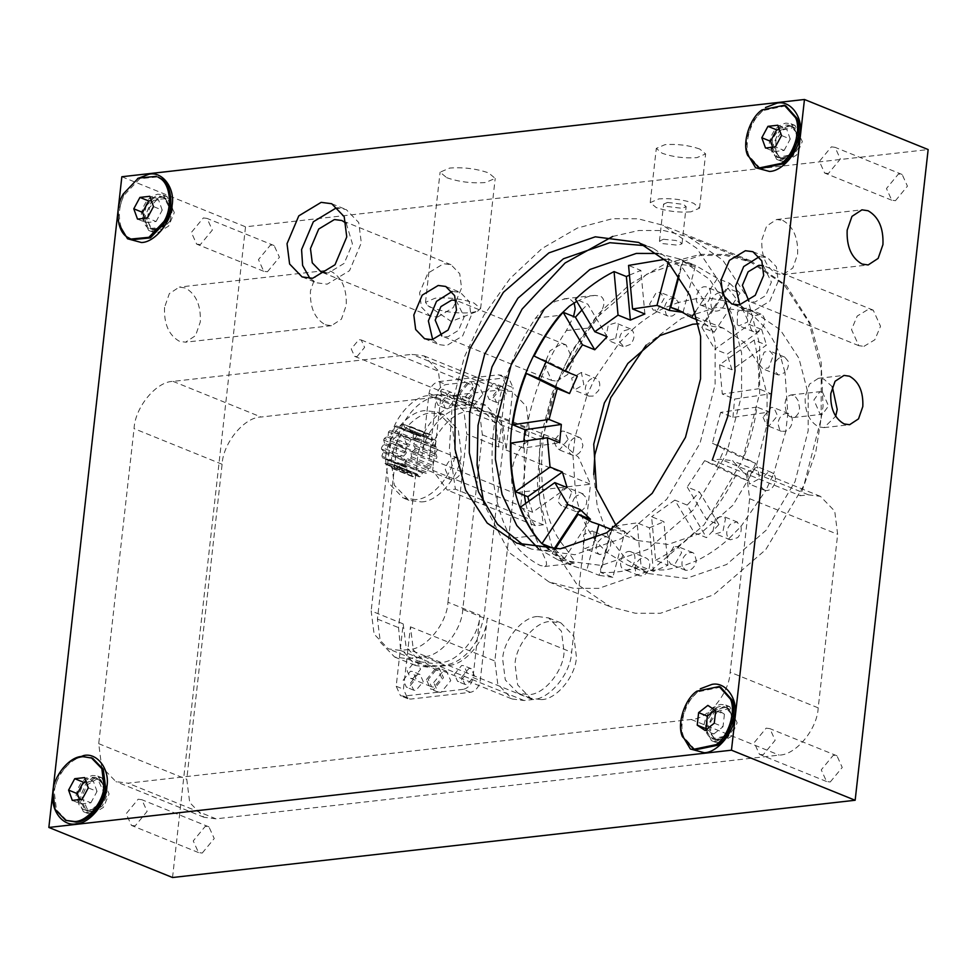 <?xml version="1.0" encoding="UTF-8"?>
<svg xmlns="http://www.w3.org/2000/svg" width="977" height="977" viewBox="0 0 977 977"><rect width="100%" height="100%" fill="white"/><g stroke="black" fill="none" stroke-linecap="round" stroke-linejoin="round"><path stroke-width="0.73" stroke-dasharray="4.88 3.66" d="M169.974 221.12L172.636 208.626L167.788 199.43L166.151 198.563L157.15 199.442L149.628 207.368L146.965 219.849L151.826 229.058L153.45 229.925L162.451 229.033L169.974 221.12M200.358 244.604L196.646 244.116L191.358 232.453L203.35 217.932L207.051 218.408L212.339 230.083L200.358 244.604M132.396 239.658L129.135 237.912C118.364 232.428 115.945 208.577 124.751 194.533L139.796 178.693L157.798 176.922M144.669 218.286L146.232 222.634L137.501 219.104M146.232 222.634L156.088 221.523L147.356 217.993M156.088 221.523L162.231 210.116L153.499 206.587M162.231 210.116L158.518 199.833L149.786 196.292M158.518 199.833L151.35 200.639M92.778 811.802L102.365 806.013L107.397 794.093L100.949 779.854L96.43 779.267L86.843 785.056L81.799 796.988L88.248 811.215L92.778 811.802M135.156 825.895L131.443 825.418L126.155 813.743L138.148 799.223L141.848 799.711L147.136 811.374L135.156 825.895M92.595 758.225L83.546 757.053C71.04 757.028 54.956 776.52 54.297 792.481L56.507 809.884L67.193 820.949M79.467 799.589L81.03 803.937L72.298 800.395M81.03 803.937L90.885 802.813L82.153 799.284M90.885 802.813L97.028 791.419L88.296 787.877M97.028 791.419L93.316 781.124L84.584 777.594M93.316 781.124L86.147 781.942M717.79 711.097L710.719 721.649L710.621 733.849L716.263 740.151L727.438 737.83L734.509 727.279L734.606 715.079L728.964 708.777L717.79 711.097M763.171 754.818L759.459 754.342L754.171 742.679L766.151 728.158L769.864 728.634L775.152 740.297L763.171 754.818M695.209 749.872L683.912 737.293C678.075 724.897 685.964 699.874 698.274 691.789L720.611 687.149M714.285 723.212L723.017 726.754L724.421 714.236L715.689 710.694M724.421 714.236L716.593 708.936L707.861 705.394M716.593 708.936L714.969 710.206M705.956 728.683L713.784 733.983L705.052 730.442M713.784 733.983L723.017 726.754M775.823 152.559L781.466 158.848L792.64 156.528L799.711 145.976L799.809 133.776L794.167 127.486L782.992 129.807L775.921 140.358L775.823 152.559M828.374 173.527L824.661 173.051L819.373 161.376L831.366 146.855L835.066 147.332L840.354 159.007L828.374 173.527M760.411 168.581L749.115 155.99C743.277 143.607 751.166 118.583 763.477 110.486L785.813 105.846M777.802 125.227L786.534 128.756L779.365 129.575M772.685 147.222L774.248 151.569L765.516 148.028M774.248 151.569L784.104 150.446L775.372 146.916M784.104 150.446L790.246 139.052L781.515 135.51M790.246 139.052L786.534 128.756M403.171 623.888L406.114 647.079L420.379 661.844L432.445 663.407L440.969 662.43C457.639 662.467 479.084 636.479 479.976 615.192L447.954 602.235C447.075 623.521 425.63 649.497 408.96 649.473L400.423 650.438L388.357 648.875L374.106 634.122L371.162 610.918L403.171 623.888L400.46 648.142L415.738 665.581L427.804 667.132L444.877 665.203C458.066 663.09 468.862 654.505 477.252 639.447L483.871 617.965L503.46 443.363L501.543 422.833L486.253 405.406L474.187 403.843L457.126 405.773C443.937 407.885 433.141 416.471 424.751 431.529L422.027 455.783C422.907 434.496 444.364 408.508 461.022 408.545L469.558 407.58L481.624 409.131L495.889 423.896L498.832 447.1L505.817 384.73L513.096 387.686L508.797 378.197L505.781 377.806L446.049 384.559C440.822 385.83 437.574 389.774 436.304 396.369L429.306 458.726C430.185 437.44 451.63 411.464 468.301 411.488L476.837 410.523L488.903 412.086L503.167 426.839L506.098 450.043L513.096 387.686M541.356 699.617C556.365 699.642 575.661 676.267 576.454 657.106L573.817 636.222L560.981 622.935L550.112 621.531C535.115 621.506 515.819 644.893 515.026 664.055L517.663 684.938L530.499 698.213L541.356 699.617M537.753 616.524L548.61 617.928L561.445 631.215L564.083 652.099C563.289 671.26 543.994 694.635 528.984 694.61L518.128 693.206L505.292 679.931L502.654 659.048C503.448 639.886 522.744 616.499 537.753 616.524M544.861 438.062L536.336 439.027C518.934 438.71 506.489 468.337 513.707 492.897L590.499 484.213L578.567 457.37L558.05 440.077L544.861 438.062L476.837 410.523M506.098 450.043L590.499 484.213L571.643 652.306C570.763 673.605 549.318 699.581 532.648 699.556L524.112 700.521L512.046 698.958L497.794 684.205L494.85 661.002L513.707 492.897L429.306 458.726M462.524 467.678C461.242 474.321 457.969 478.29 452.705 479.573L449.676 479.17L445.341 469.619C446.636 462.976 449.896 459.019 455.16 457.737L458.189 458.128L462.524 467.678M399.862 435.351L402.903 435.742L407.226 445.292C405.943 451.936 402.671 455.905 397.419 457.175L394.378 456.784L390.055 447.234C391.337 440.59 394.61 436.634 399.862 435.351M414.333 439.894L416.837 435.363L418.156 434.704L396.332 425.862L398.653 427.682L420.476 436.524L424.03 433.275L425.325 433.3L403.501 424.458L404.796 427.523L426.619 436.365L427.596 436.67L430.601 434.96L409.827 426.827L409.876 430.613L432.396 440.273L435.669 440.163L413.589 431.284L414.211 432.567L413.002 436.389L434.838 445.231L435.131 446.428L437.647 447.881L437.745 449.493L415.909 440.664L413.662 443.888L435.486 452.73L436.914 456.882L436.45 458.567L432.958 461.926L433.336 465.577L432.396 467.03L428.427 468.581L427.523 472.465L426.277 473.442L423.591 472.367L422.516 472.905L420.501 476.349L419.157 476.678L417.313 474.175L416.263 474.15L413.466 476.556L412.257 476.178L410.719 472.099L407.641 473.051L406.786 472.038L406.872 467.116L382.129 457.578L381.848 456.137L403.672 464.967L405.443 461.364L405.37 460.045L403.269 457.883L403.464 456.198L406.102 453.487L405.479 448.834L406.188 447.234L409.253 445.891L410.279 440.871L411.39 439.626L389.567 430.784L392.51 431.052L414.333 439.894L411.39 439.626M415.347 439.1L393.511 430.271L392.51 431.052M393.511 430.271L395.013 426.522L396.186 425.777L418.022 434.618L420.476 436.524L421.563 436.255L399.74 427.425L398.653 427.682L402.194 424.433L403.501 424.458L425.325 433.3L426.619 436.365L404.796 427.523L405.773 427.828L408.765 426.119L431.651 435.669L432.396 440.273L409.876 430.613L410.572 431.431L413.589 431.284L435.412 440.126L436.047 441.396L414.211 432.567M435.131 446.428L413.308 437.598L413.002 436.389M434.838 445.231L436.047 441.396M435.327 454.097L413.503 445.256L413.662 443.888M435.486 452.73L437.745 449.493M432.958 461.926L411.134 453.096L411.708 451.789L414.627 449.725L436.45 458.567M415.481 499.565L403.11 497.965L388.492 482.846L385.475 459.056C386.379 437.232 408.362 410.609 425.447 410.633L437.818 412.233L452.436 427.364L455.453 451.142C454.549 472.966 432.567 499.589 415.481 499.565M422.516 472.905L400.692 464.075L398.677 467.507L420.501 476.349L419.157 476.678L397.334 467.836L398.677 467.507L397.334 467.836L395.49 465.333L417.313 474.175L395.49 465.333L391.643 467.714L390.434 467.336L389.75 463.843L411.573 472.685L388.895 463.269L389.75 463.843L388.895 463.269L385.817 464.222L384.95 463.196L385.549 459.312L407.385 468.154L406.872 467.116L382.215 457.615L404.038 466.444L403.672 464.967M413.466 476.556L390.434 467.336L413.466 476.556M407.641 473.051L384.95 463.196L407.641 473.051M411.134 453.096L411.5 456.748L410.572 458.201L407.507 458.738L429.33 467.58M428.427 468.581L406.603 459.752L407.507 458.738M406.603 459.752L405.699 463.635L404.454 464.6L426.277 473.442M400.692 464.075L401.767 463.538L404.454 464.6M410.01 444.718L388.174 435.876L384.364 438.392L406.188 447.234M388.174 435.876L388.455 432.029L389.567 430.784M405.37 460.045L383.546 451.215L381.848 456.137M383.546 451.215L381.445 449.041L381.628 447.356L403.464 456.198M406.481 452.131L384.657 443.289L381.628 447.356M384.657 443.289L383.656 439.992L384.364 438.392M413.308 437.598L415.823 439.039L415.909 440.664M413.503 445.256L415.091 448.052L414.627 449.725M421.295 501.922C438.38 501.946 460.362 475.323 461.266 453.499L458.262 429.721L443.643 414.59L431.272 412.99C414.187 412.966 392.204 439.589 391.301 461.413L394.317 485.203L408.936 500.322L421.295 501.922M487.242 618.136C486.363 639.434 464.918 665.41 448.248 665.386L439.711 666.351L427.645 664.787L413.393 650.035L410.45 626.831L403.452 689.188L407.751 698.677L410.767 699.068L470.499 692.314C475.726 691.032 478.974 687.1 480.257 680.493L487.242 618.136L571.643 652.306M433.69 682.557L443.436 670.747L446.452 671.138L450.751 680.627L441.006 692.437L437.989 692.046L433.69 682.557M461.657 677.244L468.972 668.39L471.232 668.683L474.456 675.803L467.153 684.657L464.881 684.364L461.657 677.244M410.462 683.045L417.777 674.179L420.037 674.472L423.261 681.592L415.958 690.446L413.686 690.165L410.462 683.045M422.027 455.783L390.018 442.825C390.898 421.539 412.343 395.551 429.013 395.575L437.549 394.61L449.615 396.173L463.867 410.938L466.811 434.13L498.832 447.1M447.954 602.235L466.811 434.13M390.018 442.825L371.162 610.918M470.499 692.314L463.232 689.359C468.447 688.089 471.696 684.156 472.978 677.549L479.976 615.192M403.183 680.102L410.499 671.236L412.758 671.529L415.982 678.649L408.679 687.503L406.408 687.21L403.183 680.102M454.39 674.301L461.694 665.447L463.965 665.74L467.189 672.86L459.874 681.714L457.615 681.421L454.39 674.301M434.814 398.127L442.129 389.261L444.388 389.554L447.613 396.674L440.309 405.528L438.038 405.247L434.814 398.127M454.891 399.617L451.667 392.51L449.408 392.217L442.092 401.071L445.317 408.191L447.576 408.484L454.891 399.617M486.009 392.327L493.324 383.472L495.583 383.766L498.807 390.885L491.504 399.74L489.233 399.446L486.009 392.327M506.086 393.829L502.862 386.709L500.603 386.416L493.287 395.282L496.511 402.39L498.771 402.683L506.086 393.829M426.412 679.613L436.157 667.804L439.174 668.195L443.473 677.684L433.727 689.493L430.71 689.103L426.412 679.613M458.531 393.304L468.276 381.494L471.293 381.885L475.591 391.374L465.846 403.183L462.829 402.793L458.531 393.304M482.87 394.317L478.571 384.828L475.555 384.437L465.797 396.247L470.096 405.736L473.112 406.127L482.87 394.317M463.232 689.359L403.501 696.125L400.485 695.734L396.186 686.245L400.46 648.142L398.543 627.625L418.132 453.01L397.028 444.474L377.44 619.076L380.383 642.28L394.647 657.033L406.713 658.596L423.774 656.666C440.444 656.691 461.889 630.715 462.768 609.416L482.357 434.814L479.414 411.61L465.162 396.857L453.096 395.294L500.029 389.982L512.082 391.545L526.347 406.31L529.29 429.501L520.717 505.964L535.347 525.724L543.432 524.808L537.46 483.847L540.391 438.441L552.347 392.766L571.826 351.061L597.875 314.411L629.994 284.209L665.374 263.692L700.582 254.325L726.033 254.411L750.654 260.798L786.326 285.516L810.666 324.034L821.168 362.345L823.049 406.444L815.734 452.351L800.31 495.73L808.394 494.814L820.46 496.377L834.724 511.142L837.655 534.334L818.201 707.861C817.309 729.147 795.864 755.123 779.194 755.099L216.039 818.836L203.973 817.273L189.709 802.52L186.766 779.316L222.109 464.27C222.988 442.984 244.433 416.996 261.103 417.02L436.023 397.224C419.353 397.199 397.908 423.188 397.028 444.474M418.132 453.01L424.751 431.529L429.025 393.426C430.307 386.819 433.556 382.886 438.771 381.616L498.502 374.85L501.519 375.241L505.817 384.73M468.007 383.839L460.375 393.096L463.745 400.521L466.102 400.826L473.747 391.582L470.377 384.144L468.007 383.839M435.901 670.149L428.256 679.406L431.626 686.831L433.996 687.136L441.628 677.891L438.258 670.454L435.901 670.149M172.538 877.517L245.532 226.811L928.15 149.554M593.747 474.566L597.289 506.648L608.134 535.982L625.866 559.088L648.569 573.584L686.281 578.457L726.607 564.498L766.151 530.218L795.058 481.576L808.15 430.82L808.187 393.829L798.954 358.327L780.22 329.738L754.391 312.213L716.691 307.328L681.604 318.404L646.127 345.199M267.442 271.765L279.434 257.244L274.146 245.569L270.434 245.093L258.453 259.613L263.729 271.276L267.442 271.765M830.255 781.979L842.235 767.458L836.959 755.795L833.247 755.319L821.254 769.839L826.542 781.502L830.255 781.979M895.457 200.688L907.438 186.167L902.162 174.504L898.449 174.016L886.457 188.537L891.745 200.212L895.457 200.688M202.239 853.055L214.232 838.535L208.944 826.872L205.231 826.395L193.251 840.916L198.526 852.579L202.239 853.055M556.78 381.115L567.637 374.545L573.352 361.026L566.037 344.905L560.908 344.234L550.051 350.792L544.336 364.311L551.651 380.444L556.78 381.115M863.949 346.346L874.818 339.788L880.533 326.269L873.218 310.136L868.089 309.477L857.232 316.035L851.517 329.554L858.832 345.687L863.949 346.346M437.586 317.061L453.304 307.572L461.559 288.02L459.752 273.768L450.983 264.694L443.57 263.741L427.865 273.218L419.609 292.77L421.417 307.034L430.173 316.096L437.586 317.061M720.782 284.124L696.748 248.268L662.614 225.162L637.993 218.775L612.542 218.677L577.334 228.056L541.954 248.561L509.835 278.763L483.786 315.424L464.307 357.118L452.351 402.793L449.432 448.199L455.392 489.159L447.307 490.075L432.677 470.316L441.25 393.865L438.307 370.662L424.055 355.909L411.989 354.346L173.063 381.384C156.393 381.36 134.948 407.336 134.069 428.622L98.726 743.68L101.669 766.872L115.933 781.637L127.999 783.188L691.166 719.463C707.824 719.487 729.282 693.499 730.161 672.213L749.628 498.697L746.684 475.494L732.42 460.741L720.354 459.178L712.27 460.094L800.31 495.73M645.821 245.715L653.234 248.317L682.947 268.492L704.515 301.392L715.14 342.243L715.091 384.816L700.033 443.216L666.766 499.198L621.262 538.645L574.855 554.716L531.464 549.098L524.319 545.813M356.971 356.642L364.604 347.397L361.234 339.959L358.877 339.654L351.232 348.899L354.602 356.336L356.971 356.642M309.929 278.433L316.633 282.805L327.185 284.173L349.546 270.666L361.307 242.833L358.742 222.536L346.261 209.615L338.408 208.101M432.677 339.63L439.125 344.625L446.66 345.602L462.634 335.954L471.036 316.072L469.204 301.575L460.289 292.355L452.18 291.451M739.858 304.873L746.306 309.856L753.841 310.833L769.815 301.185L778.217 281.303L776.385 266.806L767.47 257.586L759.361 256.682M798.441 136.304L791.004 123.774L785.887 123.114C777.008 125.276 771.476 131.968 769.302 143.192L776.617 159.324L781.747 159.984L790.674 155.49M747.002 153.304L746.391 140.322L752.388 121.954L765.541 107.494M785.752 161.608L796.609 155.038L802.325 141.531L795.009 125.398L789.88 124.726L779.023 131.297L773.308 144.804L780.623 160.936L785.752 161.608M170.425 207.38L163 194.85L157.871 194.191C148.993 196.353 143.46 203.045 141.299 214.268L148.602 230.401L153.731 231.06L162.658 226.566M118.986 224.368L118.376 211.386L124.372 193.031L137.525 178.571M157.737 232.673L168.594 226.114L174.309 212.595L166.994 196.462L161.864 195.803L151.008 202.361L145.292 215.88L152.607 232.013L157.737 232.673M105.223 788.671L97.798 776.141L92.668 775.482C83.79 777.643 78.258 784.336 76.096 795.559L83.399 811.692L88.528 812.351L97.456 807.869M92.534 813.975L103.391 807.417L109.106 793.898L101.791 777.765L96.662 777.106L85.805 783.664L80.09 797.183L87.405 813.316L92.534 813.975M733.238 717.594L725.801 705.064L720.684 704.405C711.793 706.566 706.273 713.259 704.099 724.482L711.415 740.615L716.544 741.274L725.471 736.792M681.799 734.594L681.177 721.612L687.185 703.257L700.338 688.785M720.55 742.899L731.407 736.34L737.122 722.821L729.807 706.689L724.678 706.029L713.821 712.587L708.105 726.106L715.42 742.239L720.55 742.899M53.173 792.689L59.17 774.321L72.322 759.862M763.306 265.671L771.39 282.084L765.675 295.604L754.818 302.162L748.932 301.148M456.125 300.44L464.209 316.841L458.494 330.36L447.637 336.918L441.751 335.917M412.892 678.6L420.525 669.343L417.155 661.905L414.798 661.6L407.153 670.857L410.523 678.294L412.892 678.6M821.181 418.425L821.242 369.587L809.041 322.715L784.311 284.979L750.226 261.848L725.41 255.461L700.46 255.412L647.226 273.841L595.017 319.088L556.866 383.302L539.597 450.287L539.524 499.125L551.724 545.984L576.454 583.733L610.54 606.864L635.368 613.251L660.318 613.3L713.552 594.871L765.748 549.624L803.9 485.41L821.181 418.425M787.816 413.405C782.65 413.308 779.328 416.605 777.851 423.322L779.817 430.234L781.478 431.345L785.813 431.211L787.816 413.405C791.065 414.407 792.567 417.179 792.298 421.685C791.541 426.265 789.379 429.44 785.813 431.211L773.625 473.821L771.83 472.575L767.702 472.624L762.17 478.168C759.85 484.726 761.046 488.854 765.748 490.564L773.625 473.821C775.872 476.666 776.092 480.281 774.285 484.653C772.074 488.818 769.229 490.784 765.748 490.564L740.981 526.432L736.658 521.877L730.295 524.331C726.131 529.607 725.618 534.419 728.781 538.779L740.981 526.432C741.775 530.548 740.676 534.285 737.684 537.668L730.344 539.817L728.781 538.779C718.51 548.073 707.69 555.412 696.332 560.798L694.488 553.812L692.73 552.603L688.529 552.677C683.338 555.62 681.238 560.163 682.215 566.306L696.332 560.798C695.514 565.365 693.316 568.504 689.738 570.202L685.561 570.299L682.215 566.306L665.178 569.921L648.52 570.116C650.926 563.595 649.803 559.418 645.15 557.586C639.959 557.611 636.674 560.981 635.294 567.71L648.52 570.116C646.249 574.244 643.391 576.149 639.923 575.844C636.638 574.916 635.099 572.204 635.294 567.71L627.478 565.048L607.022 552.555C611.248 547.364 611.822 542.54 608.744 538.083L607.035 536.935L602.772 537.032L597.313 542.687L607.022 552.555L599.805 554.594L598.132 553.458C595.836 550.686 595.567 547.096 597.313 542.687C589.998 533.894 584.246 523.525 580.057 511.582C585.26 508.748 587.421 504.242 586.542 498.05L582.133 493.617L575.771 496.218L580.057 511.582L576.027 511.618L572.632 507.478C571.777 503.399 572.827 499.65 575.771 496.218L572.962 455.306C578.115 455.404 581.437 452.095 582.915 445.39L580.949 438.465L579.288 437.366L574.952 437.488L572.962 455.306C569.701 454.293 568.211 451.533 568.467 447.014C569.225 442.447 571.386 439.271 574.952 437.488L587.14 394.879L588.948 396.137L593.076 396.088L598.596 390.544C600.916 383.985 599.719 379.845 595.017 378.148L587.14 394.879C584.893 392.046 584.673 388.431 586.481 384.046C588.691 379.894 591.537 377.928 595.017 378.148L619.784 342.28L624.108 346.823L630.483 344.38C634.647 339.104 635.148 334.293 631.997 329.933L619.784 342.28C618.991 338.164 620.09 334.415 623.082 331.044L630.421 328.895L631.997 329.933C642.268 320.639 653.076 313.299 664.445 307.914L666.29 314.899L668.048 316.108L672.237 316.035C677.427 313.092 679.54 308.549 678.551 302.406L664.445 307.914C665.264 303.334 667.462 300.208 671.04 298.498L675.205 298.412L678.551 302.406L695.587 298.791L712.245 298.583C709.839 305.117 710.963 309.294 715.616 311.126C720.806 311.089 724.091 307.718 725.471 301.001L712.245 298.583C714.517 294.468 717.387 292.55 720.843 292.868C724.128 293.784 725.667 296.507 725.471 301.001L733.287 303.664L753.743 316.157C749.518 321.348 748.944 326.171 752.021 330.617L753.731 331.777L757.993 331.679L763.464 326.013L753.743 316.157L760.973 314.118L762.634 315.253C764.93 318.026 765.211 321.616 763.464 326.013C770.768 334.818 776.52 345.186 780.721 357.13L784.739 357.093L788.134 361.234C788.989 365.3 787.951 369.062 784.995 372.493L780.721 357.13C775.506 359.951 773.344 364.47 774.236 370.662L778.632 375.083L784.995 372.493L787.816 413.405L788.61 413.637M720.843 292.868L721.771 293.124M572.962 455.306L572.156 455.062M639.923 575.844L639.007 575.575M346.249 223.293L352.428 243.835L344.16 263.387L328.455 272.876L326.135 272.974M782.724 220.387C793.312 226.444 798.282 237.753 797.611 254.289L792.811 268.064L782.846 274.598L776.739 273.707C766.139 267.649 761.168 256.34 761.84 239.805L766.64 226.029L776.605 219.495L782.724 220.387M432.677 470.316L520.717 505.964M535.347 525.724L527.043 522.365M526.432 522.109L447.307 490.075M325.353 324.791L331.459 325.683L341.425 319.149L346.224 305.374C346.896 288.838 341.926 277.529 331.337 271.472L325.219 270.58L315.253 277.114L310.454 290.89C309.794 307.425 314.753 318.734 325.353 324.791M164.539 307.401C163.88 323.937 168.838 335.245 179.438 341.303L185.545 342.194L195.522 335.661L200.322 321.885C200.981 305.349 196.023 294.04 185.422 287.983L179.316 287.091L169.339 293.625L164.539 307.401M477.521 311.248L480.611 308.524L474.028 303.053C461.901 298.84 448.944 297.216 435.156 298.193L425.496 302.345L427.889 305.679L432.066 307.804C444.193 312.029 457.151 313.641 470.938 312.677L477.521 311.248L451.252 321.457L427.889 305.679M446.672 177.667C458.787 181.881 471.744 183.505 485.532 182.528L495.205 178.388L488.622 172.917C476.507 168.703 463.55 167.079 449.762 168.044L440.09 172.196L446.672 177.667M690.886 211.85C678.551 212.73 666.961 211.276 656.117 207.503L650.218 202.605L658.877 198.893C671.211 198.026 682.813 199.479 693.658 203.253L699.544 208.138L690.886 211.85M667.56 202.41L663.603 204.108L666.29 206.342L682.202 208.345L686.159 206.635L683.473 204.401L667.56 202.41M699.74 149.029C688.895 145.255 677.293 143.802 664.958 144.669L656.3 148.382L662.198 153.279C673.043 157.053 684.633 158.494 696.967 157.627L705.626 153.914L699.74 149.029M663.42 239.28L675.547 240.415L679.76 241.795L681.995 243.774L678.075 245.215L662.125 243.554L659.438 241.16L663.42 239.28M832.331 386.745L823.88 379.1L818.421 378.307L809.493 384.156L805.207 396.479C804.608 411.28 809.054 421.392 818.531 426.827L824.002 427.621L835.677 416.287M822.439 392.046L828.533 405.931L822.487 414.248L819.984 413.882L813.89 399.996L819.935 391.679L822.439 392.046M793.165 395.355L790.686 394.989L787.755 396.442L785.874 399.3L784.787 404.295L786.424 412.758L789.489 416.52L793.239 417.558L796.084 416.324L798.343 413.418L799.601 408.166L798.136 400.68L795.925 397.334L793.165 395.355M121.844 176.739L245.532 226.811M543.432 524.808L524.405 517.102M523.782 516.845L482.956 500.322M481.917 499.906L455.392 489.159M764.673 490.271L765.748 490.564M630.373 551.602C621.738 549.501 616.231 568.761 625.158 569.86C633.792 571.972 639.3 552.713 630.373 551.602L645.15 557.586M581.339 372.469L571.704 378.075L574.183 390.165L583.819 384.559L581.339 372.469L595.017 378.148M700.851 305.142C709.485 307.242 714.993 287.983 706.066 286.884C697.431 284.771 691.924 304.03 700.851 305.142L715.616 311.126M616.585 526.444L637.407 540.513L668.036 544.47L700.79 533.137L732.909 505.292L756.393 465.773L767.03 424.543L767.067 394.5L759.556 365.654L744.34 342.426L723.359 328.199L698.628 323.827M568.138 439.406L564.498 431.37L561.946 431.04L553.703 441.042L557.342 449.066L559.894 449.396L568.138 439.406M571.765 492.066L568.394 487.938L562.605 488.866L557.855 501.494L561.225 505.622L567.014 504.694L571.765 492.066M593.967 532.111L592.245 530.938L583.66 534.712L583.354 547.474L585.089 548.634L593.674 544.873L593.967 532.111M638.958 575.563L625.158 569.86M673.751 546.693L667.083 558.294L670.772 564.303L674.96 564.23L681.616 552.616L677.94 546.619L673.751 546.693M715.518 518.347L712.929 531.378L715.628 533.857L722.907 531.683L725.496 518.653L722.797 516.174L715.518 518.347M747.393 472.184L749.396 484.055L759.52 478.681L757.517 466.811L747.393 472.184M763.074 417.338L766.713 425.374L769.265 425.703L777.521 415.701L773.882 407.678L771.329 407.348L763.074 417.338M759.459 364.677L762.829 368.805L768.618 367.877L773.357 355.249L769.986 351.122L764.197 352.05L759.459 364.677M737.244 324.633L738.966 325.805L747.552 322.031L747.857 309.269L746.135 308.109L737.55 311.871L737.244 324.633M721.808 293.149L706.066 286.884M657.472 310.051L664.128 298.449L660.44 292.441L656.263 292.514L649.595 304.128L653.283 310.136L657.472 310.051M615.705 338.396L618.294 325.365L615.583 322.886L608.305 325.06L605.716 338.091L608.427 340.57L615.705 338.396M718.877 524.551L699.52 492.005L687.21 487.022L706.566 519.569L718.877 524.551L706.505 537.631L694.195 532.648L674.838 500.09L687.149 505.085L706.505 537.631M687.149 505.085L699.52 492.005M667.902 565.231L663.908 521.694L651.598 516.711L655.591 560.248L667.902 565.231L653.405 571.374L641.095 566.391L637.102 522.854L649.412 527.836L653.405 571.374M649.412 527.836L663.908 521.694M611.822 529.632L600.501 572.327L612.811 577.322L624.987 531.415L612.664 526.432L637.102 522.854M624.987 531.415L611.223 529.412L599.06 575.319L586.75 570.324L595.103 538.815M612.811 577.322L599.06 575.319M554.96 549.282L552.213 553.434L564.523 558.417L590.438 519.239M564.523 558.417L554.24 548.671M520.277 507.307L532.599 512.29L567.136 487.596M532.599 512.29L528.96 501.091M511.044 443.07L523.354 448.052L559.662 442.74M523.354 448.052L523.782 441.201M577.322 376.133L546.424 361.026L534.114 356.043M546.009 361.856L546.424 361.026M607.132 336.711L587.775 304.165L575.453 299.182M581.913 310.039L587.775 304.165M644.869 313.959L640.875 270.421L628.565 265.426M629.444 275.074L640.875 270.421M668.341 262.544L669.16 259.491L681.47 264.474L678.661 275.05M683.045 312.384L695.221 266.477L682.911 261.494L679.137 275.734M681.47 264.474L695.221 266.477M695.624 311.37L717.448 278.384L729.758 283.367L703.843 322.544L697.859 320.126M727.731 288.13L701.804 327.307L714.126 332.302L740.041 293.124L727.731 288.13C736.853 298.241 744.071 310.368 749.371 324.511L761.681 329.505L727.144 354.199L714.834 349.204L749.371 324.511M729.758 283.367L740.041 293.124M714.126 332.302L703.843 322.544M754.146 340.081L719.609 364.775L731.932 369.77L766.469 345.076L754.146 340.081C757.883 355.359 759.373 371.578 758.616 388.748L770.926 393.731L734.619 399.056L722.296 394.073L758.616 388.748M761.681 329.505L766.469 345.076M731.932 369.77L727.144 354.199M756.943 407.055L720.623 412.367L732.933 417.362L769.253 412.038L756.943 407.055C754.537 424.47 749.994 441.567 743.338 458.372L755.648 463.354L724.751 448.235L712.441 443.253L743.338 458.372M770.926 393.731L769.253 412.038M732.933 417.362L734.619 399.056M542.443 543.896L540.159 541.685M576.76 301.368L587.836 296.69L594.773 295.396L600.452 296.08C609.538 301.905 599.194 316.182 590.401 327.845C538.205 382.789 524.637 503.692 565.695 548.085L574.5 561.189L574.22 563.155L570.605 562.202L559.1 556.231L549.062 549.44M720.623 412.367L712.441 443.253M719.609 364.775L722.296 394.073M701.804 327.307L714.834 349.204M717.448 278.384L695.709 265.512L682.911 261.494M669.16 259.491L665.044 259.308M552.213 553.434L573.951 566.306L586.75 570.324M600.501 572.327C613.776 573.181 627.307 571.203 641.095 566.391M674.838 500.09L651.598 516.711M655.591 560.248C669.196 553.458 682.068 544.25 694.195 532.648M735.547 475.775L704.649 460.668L716.959 465.65L747.857 480.757L735.547 475.775C727.474 491.883 717.814 506.489 706.566 519.569M755.648 463.354L747.857 480.757M716.959 465.65L724.751 448.235M704.649 460.668L687.21 487.022M524.441 495.351L524.197 444.059C529.107 403.11 543.163 365.276 566.367 330.568L573.584 316.499M574.171 302.882L570.385 299.487L565.952 298.73L555.644 301.246L548.671 305.129L541.551 310.967L535.591 318.099C512.375 352.807 498.331 390.641 493.422 431.59C489.147 472.477 494.973 508.052 510.886 538.339C518.042 550.185 527.934 559.284 540.537 565.61L545.606 566.208L546.583 564.425L546.192 561.25L534.285 534.749M533.772 533.393L525.675 503.448M658.083 253.47L679.711 259.039L709.424 279.202L730.991 312.103L741.616 352.966L741.555 395.538L726.497 453.939L693.243 509.921L647.727 549.367L601.319 565.427L557.928 559.821L538.522 548.781M612.738 236.434L638.897 230.487L663.835 230.535L688.663 236.922L722.748 260.053L747.478 297.79L759.679 344.661L759.605 393.499L742.337 460.485L704.185 524.698L651.977 569.945L598.742 588.374L573.804 588.325L548.976 581.938L509.42 552.738L484.067 504.23M146.147 205.952L153.658 198.038L162.658 197.146L164.295 198.013L169.155 207.222L166.481 219.715L158.97 227.629L149.969 228.508L148.333 227.641L143.485 218.445L146.147 205.952M163.941 197.525C157.163 194.252 150.995 196.951 145.426 205.61C141.189 215.16 141.934 222.536 147.661 227.726C154.439 230.987 160.607 228.3 166.175 219.63C170.413 210.079 169.668 202.715 163.941 197.525M92.937 777.863L97.456 778.449L103.916 792.677L98.872 804.608L89.286 810.397L84.767 809.811L78.319 795.571L83.35 783.652L92.937 777.863M103.647 792.445C103.941 782.528 100.204 777.497 92.461 777.338C84.474 779.28 79.503 785.3 77.549 795.4C77.256 805.304 80.981 810.336 88.736 810.507C96.723 808.553 101.693 802.532 103.647 792.445M723.945 736.414L712.77 738.734L707.128 732.445L707.238 720.244L714.309 709.693L725.471 707.372L731.126 713.662L731.016 725.862L723.945 736.414M706.383 732.42C710.12 740.029 715.836 741.372 723.53 736.463C730.588 729.831 733.031 722.101 730.845 713.271C727.096 705.663 721.38 704.307 713.698 709.217C706.64 715.86 704.197 723.591 706.383 732.42M796.328 132.371L796.218 144.572L789.147 155.123L777.973 157.444L772.331 151.142L772.441 138.942L779.512 128.39L790.674 126.07L796.328 132.371M788.732 155.172C795.791 148.528 798.233 140.798 796.047 131.98C792.298 124.372 786.595 123.017 778.901 127.926C771.842 134.557 769.4 142.288 771.586 151.117C775.323 158.726 781.038 160.081 788.732 155.172M468.301 411.488L536.336 439.027M411.708 451.789L433.532 460.631M411.5 456.748L433.336 465.577M405.699 463.635L427.523 472.465M401.767 463.538L423.591 472.367M387.429 437.061L409.253 445.891M388.455 432.029L410.279 440.871M383.619 452.522L405.443 461.364M381.445 449.041L403.269 457.883M384.279 444.645L406.102 453.487M383.656 439.992L405.479 448.834M410.572 458.201L432.396 467.03M395.013 426.522L416.837 435.363M415.823 439.039L437.647 447.881M415.091 448.052L436.914 456.882M448.248 665.386L532.648 699.556M410.45 626.831L494.85 661.002M524.112 700.521L439.711 666.351M440.969 662.43L408.96 649.473M400.423 650.438L432.445 663.407M429.013 395.575L461.022 408.545M437.549 394.61L469.558 407.58M403.501 696.125L410.767 699.068M396.186 686.245L403.452 689.188M429.025 393.426L436.304 396.369M438.771 381.616L446.049 384.559M498.502 374.85L505.781 377.806M472.978 677.549L480.257 680.493M441.25 393.865L529.29 429.501M818.201 707.861L730.161 672.213M691.166 719.463L779.194 755.099M749.628 498.697L837.655 534.334M216.039 818.836L127.999 783.188M98.726 743.68L186.766 779.316M222.109 464.27L134.069 428.622M173.063 381.384L261.103 417.02M500.029 389.982L411.989 354.346M436.023 397.224L457.126 405.773M474.187 403.843L453.096 395.294M808.394 494.814L720.354 459.178M482.357 434.814L503.46 443.363M483.871 617.965L462.768 609.416M423.774 656.666L444.877 665.203M427.804 667.132L406.713 658.596M377.44 619.076L398.543 627.625M565.695 548.085L541.661 550.796M566.367 330.568L590.401 327.845M535.591 318.099L559.626 315.376M534.92 535.616L510.886 538.339M153.45 229.925L149.969 228.508C153.963 228.471 156.198 232.868 166.175 219.63C169.473 214.83 171.464 202.068 162.658 197.146L166.151 198.563M88.248 811.215L84.767 809.811L89.041 810.36C94.598 809.493 98.995 805.427 102.243 798.16C103.953 796.463 104.063 791.663 102.561 783.774L97.456 778.449L100.949 779.854M728.964 708.777L725.471 707.372C734.472 709.778 733.483 729.404 723.566 736.414C719.854 739.235 716.251 740.004 712.77 738.734L716.263 740.151M794.167 127.486L790.674 126.07L796.06 132.127L795.95 144.388C791.382 155.038 785.398 159.385 777.973 157.444L781.466 158.848M548.61 617.928L560.981 622.935M458.189 458.128L402.903 435.742M420.623 436.609L398.799 427.767M426.986 436.743L405.15 427.902M432.139 440.224L410.303 431.394M417.045 473.967L395.221 465.125M411.158 472.111L389.334 463.281M406.957 467.14L385.133 458.298M419.426 476.886L397.602 468.044M412.685 476.739L390.849 467.91M407.201 473.039L385.378 464.209M424.971 432.921L403.135 424.091M431.211 434.887L409.387 426.045M443.643 414.59L437.818 412.233M488.903 412.086L558.05 440.077M427.645 664.787L512.046 698.958M420.379 661.844L388.357 648.875M481.624 409.131L449.615 396.173M420.037 674.472L412.758 671.529M471.232 668.683L463.965 665.74M451.667 392.51L444.388 389.554M502.862 386.709L495.583 383.766M446.452 671.138L439.174 668.195M478.571 384.828L471.293 381.885M407.751 698.677L400.485 695.734M508.797 378.197L501.519 375.241M302.076 276.918L316.633 282.805M424.568 338.738L439.125 344.625M731.749 303.969L746.306 309.856M795.009 125.398L791.004 123.774M166.994 196.462L163 194.85M101.791 777.765L97.798 776.141M729.807 706.689L725.801 705.064M531.464 549.098L516.906 543.212M450.983 264.694L341.852 220.509M873.218 310.136L764.087 265.952M566.037 344.905L456.906 300.708M776.605 219.495L861.934 209.835M417.155 661.905L438.258 670.454M361.234 339.959L470.377 384.144M331.459 325.683L185.545 342.194M480.611 308.524L495.205 178.388M650.218 202.605L656.3 148.382M682.007 243.7L686.159 206.635M818.421 378.307L844.018 375.412M790.686 394.989L819.935 391.679M208.944 826.872L141.848 799.711M902.162 174.504L835.066 147.332M836.959 755.795L769.864 728.634M274.146 245.569L207.051 218.408M203.973 817.273L115.933 781.637M424.055 355.909L512.082 391.545M820.46 496.377L732.42 460.741M465.162 396.857L486.253 405.406M394.647 657.033L415.738 665.581M627.478 565.048L648.569 573.584M750.654 260.798L662.614 225.162M564.01 298.84L593.552 295.506M544.665 566.501L574.22 563.155M588.96 396.137L574.183 390.165M623.204 346.554L608.427 340.57M668.06 316.108L653.283 310.136M760.912 314.093L746.135 308.109M784.763 357.106L769.986 351.122M788.659 413.662L773.882 407.678M771.818 472.563L757.041 466.579M737.574 522.158L722.797 516.174M692.705 552.591L677.94 546.619M599.866 554.618L585.089 548.634M576.003 511.606L561.225 505.622M572.107 455.05L557.342 449.066M557.928 559.821L573.939 566.306M637.407 540.513L591.854 522.072M688.663 236.922L750.226 261.848M518.128 693.206L530.499 698.213M449.676 479.17L394.378 456.784M408.936 500.322L403.11 497.965M413.686 690.165L406.408 687.21M464.881 684.364L457.615 681.421M445.317 408.191L438.038 405.247M496.511 402.39L489.233 399.446M437.989 692.046L430.71 689.103M470.096 405.736L462.829 402.793M331.704 203.729L346.261 209.615M445.732 286.456L460.289 292.355M752.913 251.7L767.47 257.586M780.623 160.936L776.617 159.324M152.607 232.013L148.602 230.401M87.405 813.316L83.399 811.692M715.42 742.239L711.415 740.615M653.234 248.317L638.689 242.43M430.173 316.096L321.042 271.911M858.832 345.687L749.689 301.502M551.651 380.444L442.508 336.259M782.846 274.598L868.174 264.95M410.523 678.294L431.626 686.831M354.602 356.336L463.745 400.521M325.219 270.58L179.316 287.091M425.496 302.345L440.09 172.196M699.544 208.138L705.626 153.914M659.451 241.16L663.603 204.108M824.002 427.621L849.599 424.726M793.239 417.558L822.487 414.248M198.526 852.579L131.443 825.418M891.745 200.212L824.661 173.051M826.542 781.502L759.459 754.342M263.729 271.276L196.646 244.116M733.3 303.664L754.391 312.213M630.36 328.858L615.583 322.886M675.217 298.425L660.44 292.441M753.743 331.777L738.966 325.805M777.607 374.789L762.829 368.805M781.49 431.358L766.713 425.374M764.649 490.259L749.872 484.274M730.405 539.841L715.628 533.857M685.549 570.287L670.772 564.303M607.022 536.923L592.245 530.938M583.171 493.91L568.394 487.938M579.276 437.354L564.498 431.37M679.711 259.039L695.709 265.512M723.359 328.199L677.806 309.746M548.976 581.938L610.54 606.864"/><path stroke-width="1.47" d="M157.798 176.922L161.058 178.669C171.842 184.152 174.248 208.003 165.443 222.048L150.397 237.887L132.396 239.658L130.942 239.06L148.944 237.301L163.989 221.461C172.795 207.417 170.389 183.554 159.605 178.07L157.798 176.922M151.35 200.639L148.663 200.944L139.931 197.415L149.786 196.292L153.499 206.587L147.356 217.993L137.501 219.104L133.788 208.809L142.52 212.351L144.669 218.286M133.788 208.809L139.931 197.415M148.663 200.944L142.52 212.351M156.344 176.336L138.343 178.107L123.297 193.947C114.492 207.979 116.91 231.842 127.682 237.326L130.942 239.06M92.595 758.225L103.293 769.29L105.492 786.693C104.832 802.654 88.748 822.145 76.243 822.121L65.74 820.362L55.054 809.298L52.843 791.895C53.503 775.921 69.587 756.442 82.092 756.467L92.595 758.225M74.728 778.706L83.46 782.247L77.317 793.642L68.585 790.112L74.728 778.706L84.584 777.594L88.296 787.877L82.153 799.284L72.298 800.395L68.585 790.112M77.317 793.642L79.467 799.589M86.147 781.942L83.46 782.247M91.142 757.627L101.84 768.704L104.038 786.094C103.379 802.068 87.295 821.547 74.789 821.535L65.74 820.362M717.545 745.243C729.856 737.146 737.745 712.123 731.907 699.74L720.611 687.149L719.157 686.562L730.454 699.141C736.292 711.525 728.39 736.56 716.092 744.645L693.755 749.286L695.209 749.872L717.545 745.243M715.689 710.694L714.285 723.212L705.052 730.442L697.224 725.154L698.628 712.624L707.861 705.394L715.689 710.694M714.969 710.206L707.36 716.165L698.628 712.624M707.36 716.165L705.956 728.683L697.224 725.154M705.956 728.683L706.676 729.172M693.755 749.286L682.459 736.695C676.621 724.311 684.511 699.288 696.821 691.191L719.157 686.562M785.813 105.846L797.11 118.437C802.947 130.82 795.058 155.844 782.748 163.941L760.411 168.581L758.958 167.995L747.661 155.404C741.824 143.021 749.713 117.997 762.023 109.9L784.36 105.26L785.813 105.846M767.946 126.338L777.802 125.227L781.515 135.51L775.372 146.916L765.516 148.028L761.804 137.745L767.946 126.338L776.678 129.868L770.535 141.274L761.804 137.745M779.365 129.575L776.678 129.868M770.535 141.274L772.685 147.222M758.958 167.995L781.295 163.354C793.593 155.258 801.494 130.234 795.657 117.851L784.36 105.26M804.462 99.483L928.15 149.554L855.156 800.261L172.538 877.517L48.85 827.446L731.468 750.189L804.462 99.483L121.844 176.739L48.85 827.446M646.127 345.199L610.71 397.712L594.822 454.964L593.747 474.566M712.27 460.094L727.694 416.703L735.022 370.808L733.129 326.697L720.782 284.124M524.319 545.813L497.44 524.197L478.425 491.736L469.29 452.778L469.607 412.599L484.665 354.199L517.932 298.217L563.436 258.771L609.843 242.711L645.821 245.715M338.408 208.101L335.697 208.26L313.336 221.767L301.575 249.587L302.626 265.475L309.929 278.433M312.64 278.274L302.076 276.918L289.607 263.998L287.03 243.7L298.791 215.868L321.152 202.361L331.704 203.729L344.185 216.638L346.762 236.935L335.001 264.767L312.64 278.274M452.18 291.451L436.511 301.343L428.378 320.896L432.677 339.63M432.115 339.703L424.568 338.738L415.665 329.505L413.821 315.009L422.223 295.127L438.197 285.479L445.732 286.456L454.647 295.677L456.491 310.185L448.089 330.055L432.115 339.703M759.361 256.682L743.692 266.574L735.559 286.139L739.858 304.873M739.296 304.946L731.749 303.969L722.846 294.749L721.002 280.24L729.404 260.37L745.378 250.723L752.913 251.7L761.828 260.92L763.66 275.416L755.27 295.298L739.296 304.946M790.674 155.49L798.319 139.906L798.441 136.304M765.541 107.494L777.094 103.11C790.564 100.081 803.241 117.191 800.139 134.24C799.442 150.995 782.565 171.464 769.436 171.439L755.563 167.702L747.002 153.304M162.658 226.566L170.303 210.983L170.425 207.38M137.525 178.571L149.078 174.187C162.548 171.158 175.225 188.268 172.123 205.304C171.439 222.072 154.549 242.54 141.421 242.516L127.547 238.779L118.986 224.368M97.456 807.869L105.101 792.274L105.223 788.671M72.322 759.862L83.875 755.49C97.346 752.449 110.022 769.571 106.92 786.607C106.237 803.375 89.347 823.831 76.218 823.806C62.748 826.835 50.071 809.725 53.173 792.689M725.471 736.792L733.116 721.197L733.238 717.594M700.338 688.785L711.891 684.413C725.361 681.372 738.038 698.494 734.936 715.53C734.24 732.298 717.35 752.754 704.234 752.73L690.36 748.993L681.799 734.594M560.297 548.818L516.906 543.212L487.193 523.037L465.626 490.136L455.001 449.286L455.05 406.713L470.108 348.313L503.375 292.331L548.891 252.884L595.298 236.813L638.689 242.43L668.402 262.593L689.957 295.494L700.594 336.357L700.533 378.929L685.475 437.33L652.209 493.312L606.705 532.758L560.297 548.818M748.932 301.148L742.386 285.369L748.089 271.85L758.958 265.292L763.306 265.671M441.751 335.917L435.205 320.126L440.908 306.607L451.777 300.049L456.125 300.44M326.135 272.974L321.042 271.911L312.274 262.85L310.466 248.585L318.722 229.033L334.439 219.544L341.852 220.509L346.249 223.293M847.169 230.145L851.968 216.381L861.934 209.835L868.04 210.727C878.641 216.796 883.611 228.093 882.939 244.629L878.14 258.404L868.174 264.95L862.068 264.059C851.468 257.989 846.497 246.692 847.169 230.145M527.043 522.365L526.432 522.109M835.677 416.287L837.216 409.448L832.331 386.745M830.804 393.584L835.091 381.262L844.018 375.412L849.489 376.206C858.966 381.628 863.412 391.74 862.813 406.542L858.514 418.877L849.599 424.726L844.128 423.92C834.651 418.498 830.206 408.386 830.804 393.584M855.156 800.261L731.468 750.189M524.405 517.102L523.782 516.845M482.956 500.322L481.917 499.906M698.628 323.827L692.742 324.23L659.976 335.575L627.857 363.42L604.372 402.939L593.747 444.156L596.483 489.184L616.585 526.444M612.664 526.432L611.822 529.632M595.103 538.815L598.913 524.429L611.223 529.412L611.04 530.12M611.223 529.412L611.834 529.571M580.155 509.493L554.24 548.671L541.917 543.688L567.845 504.511L580.155 509.493L590.438 519.239L578.128 514.256L554.96 549.282M554.802 549.294L554.24 548.671M562.349 472.025L527.812 496.719L515.502 491.736L550.039 467.043L562.349 472.025L567.136 487.596L554.814 482.614L520.277 507.307C525.223 520.509 531.854 531.976 540.159 541.685L541.917 543.688M528.96 501.091L527.812 496.719M561.335 424.433L525.028 429.746L512.717 424.763L549.025 419.451L561.335 424.433L559.662 442.74L547.352 437.745L511.044 443.07C510.287 460.24 511.765 476.458 515.502 491.736M523.782 441.201L525.028 429.746M538.632 378.441L569.53 393.548L557.22 388.565L526.322 373.458L538.632 378.441L546.424 361.026M563.082 312.249L575.404 317.232L594.761 349.778L582.451 344.796L563.082 312.249C551.834 325.341 542.174 339.935 534.114 356.043L565.011 371.15L577.322 376.133L569.53 393.548M614.069 271.569L626.379 276.552L630.373 320.09L618.05 315.107L614.069 271.569C600.452 278.36 587.592 287.568 575.453 299.182L594.822 331.728L607.132 336.711L594.761 349.778M575.404 317.232L581.913 310.039M665.044 259.308L628.565 265.426L632.559 308.964L644.869 313.959L630.373 320.09M626.379 276.552L629.444 275.074M678.661 275.05L669.294 310.381L656.984 305.386L668.341 262.544M679.137 275.734L670.735 307.389L683.045 312.384L669.294 310.381M697.859 320.126L691.521 317.562L695.624 311.37M512.717 424.763C515.123 407.348 519.654 390.25 526.322 373.458M670.735 307.389L677.806 309.746L691.521 317.562M632.559 308.964L656.984 305.386M594.822 331.728L618.05 315.107M565.011 371.15L582.451 344.796M549.025 419.451L557.22 388.565M550.039 467.043L547.352 437.745M567.845 504.511L554.814 482.614M598.913 524.429L591.854 522.072L578.128 514.256M534.285 534.749L533.772 533.393M525.675 503.448L524.441 495.351M540.159 541.685L534.92 535.616C515.026 507.539 507.21 472.184 511.472 429.55C516.796 386.794 532.844 348.74 559.626 315.376L569.396 306.131L576.76 301.368M573.584 316.499L575.221 308.866L574.171 302.882M549.062 549.44L542.443 543.896M538.522 548.781L516.796 525.504L502.08 494.472L495.376 459.166L496.084 423.322L511.142 364.922L544.397 308.94L589.913 269.493L636.32 253.422L658.083 253.47M484.067 504.23L477.106 465.015L478.034 425.361L491.956 366.998L522.084 309.123L565.085 262.996L612.738 236.434"/></g></svg>
